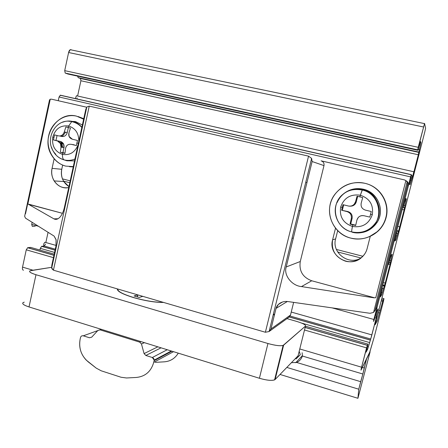 <?xml version="1.0" encoding="UTF-8"?>
<svg xmlns="http://www.w3.org/2000/svg" width="448" height="448" viewBox="0 0 448 448"><rect width="100%" height="100%" fill="white"/><g stroke="black" fill="none" stroke-linecap="round" stroke-linejoin="round"><path stroke-width="0.67" d="M53.917 218.859C55.838 219.89 57.831 219.341 59.886 217.218C61.925 214.95 63.431 211.697 64.394 207.458L85.747 109.536L64.394 207.458C63.431 211.697 61.925 214.95 59.886 217.218C57.831 219.341 55.838 219.89 53.917 218.859L58.05 218.725L53.917 218.859L28.437 204.288L53.917 218.859M29.086 204.294L62.44 213.315L28.437 204.288L27.922 203.683L50.249 99.193L51.559 99.193L86.671 107.223L51.559 99.193M375.665 309.462L373.57 312.441L369.998 313.298L287.823 301.543C285.158 301.202 282.666 301.678 280.347 302.971L278.354 304.478L276.041 308.403L287.347 301.487L276.041 308.403L270.99 328.978L290.5 315.045L288.87 317.274L290.5 315.045L270.99 328.978L269.108 331.537L265.384 332.254L53.43 270.172L89.247 106.12L308.554 156.139L265.384 332.254L269.108 331.537L311.618 158.413L308.554 156.139L89.247 106.12L53.43 270.172L51.856 268.722L51.817 265.16L55.989 246.014L56.056 239.557L54.118 236.102L25.48 218.131L24.646 216.278L24.987 214.682M321.087 160.838L404.365 179.883L321.087 160.838C323.366 161.605 324.335 163.195 323.988 165.603C324.335 163.195 323.366 161.605 321.087 160.838M49.168 101.466L49.297 102.446L25.514 213.78L49.538 102.514L49.482 100.01L50.249 99.193L27.922 203.683M273.398 314.054L274.574 314.39L273.398 314.054M290.5 315.045L293.642 302.372L290.5 315.045M49.482 100.01L24.646 216.278L49.482 100.01L24.646 216.278L25.48 218.131L54.118 236.102L56.129 239.915L55.989 246.014L51.817 265.16L51.705 267.994L86.811 107.016L89.247 106.12L86.811 107.016L51.705 267.994L53.43 270.172L265.384 332.254L308.554 156.139L311.618 158.413L312.133 161.526L286.227 266.952C283.388 275.111 291.878 285.83 301.493 286.58L373.979 297.814L375.749 297.758L405.888 180.572L407.142 181.989L405.888 180.572L375.749 297.758L373.979 297.814L301.493 286.58C291.878 285.83 283.388 275.111 286.227 266.952L312.133 161.526L311.618 158.413L269.108 331.537L270.99 328.978L276.041 308.403C276.646 306.146 278.079 304.338 280.347 302.971C282.666 301.678 285.158 301.202 287.823 301.543L369.998 313.298L373.57 312.441L407.142 181.989L407.59 184.906L407.142 181.989L373.57 312.441L375.413 309.848L407.59 184.906L408.408 185.405C408.778 183.445 408.083 181.961 406.342 180.947C408.083 181.961 408.778 183.445 408.408 185.405L407.59 184.906L375.413 309.848L376.964 307.468L408.408 185.405L376.964 307.468M54.141 158.766L52.074 168.353L61.751 169.294L62.664 165.082L61.751 169.294L52.074 168.353C51.178 172.872 51.873 177.061 54.158 180.919C57.792 186.284 62.647 188.507 68.729 187.578C58.867 189.969 49.42 178.982 52.074 168.353L54.141 158.766M68.947 186.575L63.784 181.546C61.55 177.783 60.872 173.701 61.751 169.294C60.564 176.859 62.966 182.622 68.947 186.575M335.619 238.896L332.612 239.809C327.852 255.433 349.205 268.839 361.441 257.634C364.28 255.214 366.178 252.202 367.13 248.601L370.266 236.292L367.13 248.601C364.862 257.79 354.659 263.648 345.481 261.173C335.418 257.398 331.128 250.275 332.612 239.809L335.619 238.896L337.686 230.647L335.619 238.896C331.531 252.493 348.202 265.507 360.685 258.227C348.202 265.507 331.531 252.493 335.619 238.896M335.513 228.211L332.612 239.809L335.513 228.211M86.811 107.016L85.747 109.536L86.811 107.016M312.133 161.526L323.988 165.603L312.133 161.526M286.227 266.952L300.278 261.514L323.988 165.603L300.278 261.514L286.227 266.952M301.493 286.58L311.724 280.773C302.725 277.357 298.911 270.939 300.278 261.514C298.911 270.939 302.725 277.357 311.724 280.773L301.493 286.58M374.097 297.651L311.724 280.773L374.097 297.651M405.888 180.572L404.365 179.883L405.888 180.572M137.29 296.89L137.749 294.89L134.092 295.949L137.782 294.879L137.29 296.89M133.739 297.556L133.739 297.556C145.41 300.826 155.238 302.417 163.223 302.333C155.238 302.417 145.41 300.826 133.739 297.556C122.713 294.14 117.387 291.295 117.768 289.016C117.387 291.295 122.713 294.14 133.739 297.556M142.834 296.358L139.194 297.45L134.092 295.949L139.194 297.45L142.834 296.358M80.511 337.518C80.97 336.106 81.9 335.541 83.289 335.821L97.742 330.613L83.289 335.821L89.482 337.764L91.706 337.17L97.877 330.473L101.483 329.375L100.111 329.868L139.72 342.149L140.952 341.594L139.72 342.149L141.467 344.002L144.396 342.664L141.467 344.002L144.088 353.601L157.83 346.825L144.088 353.601L145.835 355.466L161.056 347.822L145.835 355.466L152.32 357.504L167.238 349.737L152.32 357.504L154.179 360.108L154.112 360.707L171.914 351.182L154.112 360.707C154.314 359.167 153.714 358.103 152.32 357.504L145.835 355.466L144.088 353.601L141.467 344.002L139.72 342.149L100.111 329.868L97.877 330.473L91.706 337.17L89.482 337.764L83.289 335.821C81.9 335.541 80.97 336.106 80.511 337.518L80.147 339.147C78.568 348.281 81.262 355.863 88.234 361.883L96.292 368.166L101.242 370.815L121.033 377.244L126.521 377.978L136.405 377.451C145.32 376.482 151.094 371.459 153.72 362.37L154.112 360.707M153.72 362.37L173.527 351.68L153.72 362.37C151.094 371.459 145.32 376.482 136.405 377.451L126.521 377.978L121.033 377.244L101.242 370.815L96.292 368.166L86.19 360.063C80.679 354.082 78.669 347.11 80.147 339.147M178.265 353.147C175.028 358.422 170.402 361.318 164.382 361.827L155.305 362.354L164.382 361.827C170.402 361.318 175.028 358.422 178.265 353.147M117.382 288.904C116.934 291.211 122.338 294.112 133.588 297.601C122.338 294.112 116.934 291.211 117.382 288.904M23.117 302.579C21.806 303.75 23.772 305.2 29.014 306.942L35.986 274.719L29.014 306.942L259.409 378.269L267.949 343.51L259.409 378.269C266.521 380.313 271.578 380.85 274.574 379.882L275.128 379.506L283.634 345.15L275.128 379.506L298.066 355.802L305.486 326.082C305.922 324.895 302.848 323.299 296.257 321.289C302.848 323.299 305.922 324.895 305.486 326.082L283.102 345.442C280.157 346.147 275.106 345.503 267.949 343.51L35.986 274.719C30.705 273.056 28.694 271.757 29.96 270.827L51.638 267.31L31.074 270.514C28.056 271.275 29.697 272.675 35.986 274.719L267.949 343.51C276.069 345.727 281.294 346.27 283.634 345.15L305.486 326.082L298.066 355.802L298.211 355.214L298.066 355.802L275.128 379.506C272.714 380.946 267.478 380.537 259.409 378.269L29.014 306.942C22.77 304.797 21.185 303.201 24.248 302.154M296.257 321.289L286.978 318.634L296.257 321.289M274.411 315.045L273.235 314.709L274.411 315.045M163.621 302.445C155.518 302.551 145.505 300.938 133.588 297.601C145.505 300.938 155.518 302.551 163.621 302.445M282.766 348.662L282.335 348.538M350.235 206.181L352.548 205.884L354.267 204.949L356.283 201.846L355.522 201.802L354.301 204.109C352.688 205.85 350.75 206.494 348.477 206.03L343 204.674L342.294 207.452L341.611 210.23L347.077 211.602C350.353 212.783 351.758 215.102 351.305 218.551L350.028 224.095L355.662 225.49L356.95 219.94L358.271 217.459C359.856 215.858 361.777 215.281 364.034 215.74L369.83 217.112L370.535 214.312L372.282 214.721C373.722 204.96 369.74 198.458 360.343 195.222L362.174 190.008L363.261 189.185C355.964 187.673 349.406 189.196 343.594 193.76L343 194.27C348.902 189.325 355.656 187.628 363.261 189.185C375.015 191.839 382.85 204.523 379.786 216.126C376.902 227.774 363.972 235.301 352.38 232.288L351.792 231.918C334.852 228.374 329.448 204.54 343.179 194.118C348.88 189.644 355.309 188.149 362.466 189.633C350.661 187.824 342.121 192.175 336.846 202.698C331.71 214.362 339.192 229.079 351.792 231.918C351.534 231.554 351.753 229.729 352.464 226.447C343.179 223.143 339.254 216.681 340.682 207.049C343.963 197.848 350.521 193.906 360.343 195.222L359.873 196.89L357.05 196.218L355.522 201.802L356.283 201.846L357.666 196.364L356.283 201.846C355.314 204.736 353.298 206.181 350.235 206.181M362.712 197.568L359.873 196.89L362.712 197.568L361.189 203.162L362.712 197.568M365.45 210.134C362.046 208.958 360.623 206.634 361.189 203.162C360.623 206.634 362.046 208.958 365.45 210.134L371.252 211.506L370.535 214.312L371.252 211.506L365.45 210.134M355.723 225.21L350.028 224.095L350.711 223.966L352.1 218.445L351.305 218.551L352.1 218.445C352.604 215.012 351.21 212.716 347.911 211.557L341.611 210.23L347.911 211.557C351.21 212.716 352.604 215.012 352.1 218.445L350.711 223.966L355.723 225.21M353.472 205.475L354.234 204.187M354.805 203.426L356.255 201.953M343.694 204.848L342.35 210.202L343.694 204.848M352.464 226.447L352.834 224.795L350.028 224.095L351.305 218.551C351.758 215.102 350.353 212.783 347.077 211.602L341.611 210.23L342.294 207.452L340.682 207.049C339.254 216.681 343.179 223.143 352.464 226.447C362.275 227.898 368.878 223.989 372.282 214.721L370.535 214.312L369.83 217.112L364.034 215.74C360.466 215.242 358.103 216.647 356.95 219.94L355.662 225.49L352.834 224.795L352.464 226.447C351.753 229.729 351.534 231.554 351.792 231.918C357.51 233.262 362.964 232.529 368.155 229.718C385.308 221.122 381.321 193.122 362.466 189.633L360.343 195.222C350.521 193.906 343.963 197.848 340.682 207.049L342.294 207.452L343 204.674L348.477 206.03C351.921 206.517 354.267 205.111 355.522 201.802L357.05 196.218L359.873 196.89L360.343 195.222C369.74 198.458 373.722 204.96 372.282 214.721C368.878 223.989 362.275 227.898 352.464 226.447M362.466 189.633C376.611 192.461 384.082 210.37 375.99 222.286C369.975 230.664 361.911 233.873 351.792 231.918L352.38 232.288C362.695 234.282 370.916 231.011 377.054 222.477C385.302 210.325 377.686 192.063 363.261 189.185L362.466 189.633M386.109 217.543C383.533 226.576 377.91 232.977 369.247 236.74L377.698 231.448C381.864 227.623 384.67 222.986 386.109 217.543C390.034 203.414 380.822 187.583 366.621 183.775C380.822 187.583 390.034 203.414 386.109 217.543M350.902 238.134C332.119 233.996 323.148 209.916 334.589 194.718C342.238 184.856 352.296 181.042 364.75 183.271C349.821 179.704 333.794 189.554 330.288 204.114C326.575 218.613 336.112 234.489 350.902 238.134C365.562 242.189 382.357 232.49 385.84 217.594C389.962 202.86 379.77 186.413 364.75 183.271C379.77 186.413 389.962 202.86 385.84 217.594C384.395 223.07 381.573 227.724 377.384 231.566C369.617 238.146 360.791 240.335 350.902 238.134M64.59 160.031L64.249 159.919C62.91 159.314 62.328 157.472 62.496 154.398C54.936 151.62 51.699 145.858 52.78 137.116C55.378 128.727 60.665 125.026 68.645 126.006L68.124 127.49L70.459 128.044L68.891 133.039C68.309 136.153 69.479 138.219 72.402 139.244L69.065 136.422L68.891 133.039L70.459 128.044L65.856 126.946L64.288 131.936L67.273 132.524C66.332 135.514 64.45 136.825 61.628 136.466C64.45 136.825 66.332 135.514 67.273 132.524L64.288 131.936C63.146 134.915 61.247 136.237 58.604 135.906L54.522 134.893L53.435 139.944L57.512 140.974L60.452 143.556L60.995 147.162L60.379 152.292L64.96 153.429L65.587 148.288C66.343 145.253 68.247 143.931 71.294 144.34L73.606 144.726M67.273 132.524L68.348 127.54L67.273 132.524M64.982 153.166L60.379 152.292L62.916 152.65L64.002 147.627L60.995 147.162L64.002 147.627L63.61 144.077L60.542 141.49L53.435 139.944L60.542 141.49C63.235 142.47 64.383 144.514 64.002 147.627L62.916 152.65L64.982 153.166M55.255 154.202C57.719 157.097 60.715 159.001 64.249 159.919C57.938 158.094 53.682 153.821 51.481 147.106M62.53 122.27C65.822 120.949 69.177 120.669 72.593 121.442L68.925 121.307L75.404 121.531L82.376 124.998L75.404 121.531L72.593 121.442C69.177 120.669 65.822 120.949 62.53 122.27M74.234 144.827L71.294 144.34C68.247 143.931 66.343 145.253 65.587 148.288L64.96 153.429L62.636 152.858L62.496 154.398L62.636 152.858L60.379 152.292L60.995 147.162C61.191 143.993 60.026 141.932 57.512 140.974L53.435 139.944L53.95 137.413L52.78 137.116C51.699 145.858 54.936 151.62 62.496 154.398C62.328 157.472 62.91 159.314 64.249 159.919L66.881 160.782L74.553 160.882L66.881 160.782L64.422 159.958M65.621 132.199L62.199 136.562L65.621 132.199M61.191 141.702L62.871 147.454M68.645 126.006L71.73 121.643L72.593 121.442L71.73 121.643L68.645 126.006C60.665 125.026 55.378 128.727 52.78 137.116L53.95 137.413L54.522 134.893L58.604 135.906C61.247 136.237 63.146 134.915 64.288 131.936L65.856 126.946L68.124 127.49L68.645 126.006C75.606 128.324 78.977 133.51 78.764 141.574C78.977 133.51 75.606 128.324 68.645 126.006M72.402 139.244L77.487 140.448L76.905 142.99L78.378 143.338L76.905 142.99L77.487 140.448L72.402 139.244M61.628 136.466L59.746 136.007L61.628 136.466M57.058 135.526L56.011 140.386L57.058 135.526M76.378 145.544L76.905 142.99L76.378 145.544L71.294 144.34L76.378 145.544M62.496 154.398C69.686 155.529 74.855 152.426 77.991 145.096C74.855 152.426 69.686 155.529 62.496 154.398M64.249 159.919C67.883 160.793 71.456 160.474 74.973 158.962C71.456 160.474 67.883 160.793 64.249 159.919M81.878 127.288C79.335 124.286 76.244 122.338 72.593 121.442C76.244 122.338 79.335 124.286 81.878 127.288M73.237 166.908L69.474 166.701L73.237 166.908M78.137 116.536L83.748 118.709L78.137 116.536M65.722 166.107C59.539 164.422 54.762 160.647 51.391 154.784C40.471 137.071 57.344 110.751 76.569 116.15C64.4 113.232 51.408 122.483 48.664 135.75C45.746 148.966 53.648 163.139 65.722 166.107L73.298 166.617L65.722 166.107M83.636 119.207L76.569 116.15L83.636 119.207M62.003 147.319L60.525 141.49M61.527 136.438L62.238 135.016L61.527 136.438M64.014 132.686L64.725 132.02L64.014 132.686M22.54 267.12C22.215 269.119 22.54 270.138 23.526 270.183C22.54 270.138 22.215 269.119 22.54 267.12L33.018 270.211L22.54 267.12L26.258 249.81L22.54 267.12M360.993 370.154L361.575 367.198L299.774 348.958L361.575 367.198L360.993 370.154L369.858 351.915L374.41 336.302L383.382 301.566L383.992 298.642L383.13 300.003L377.194 321.048L375.054 324.794L424.726 132.21L425.6 128.201L424.558 123.435L418.219 147.319L417.894 150.293L420.409 141.383L420.851 142.682L418.314 154.762L413.364 173.964L410.026 184.671L409.366 184.234L411.555 174.91L411.292 174.647L403.239 205.481L402.752 207.788L403.082 207.777L405.647 198.671L406.381 198.828L404.096 209.916L399.207 228.866L395.696 240.274L394.75 240.951L396.827 232.07L396.441 232.282L388.455 262.864L388.018 264.981L388.472 264.499L391.082 255.203L392.095 254.246L390.057 264.359L385.23 283.074L381.545 295.154L380.324 296.929L382.295 288.467L381.791 289.15L373.867 319.48L373.481 321.412L374.046 320.471L376.701 310.99L377.989 308.946L376.107 317.044L376.572 316.271L376.197 318.119L371.431 336.594L367.578 349.334L366.089 352.173L367.954 344.126L367.338 345.262L361.575 367.198L366.554 347.878L304.506 329.997L366.554 347.878L367.954 344.126L366.089 352.173L367.606 349.278L370.726 339.007L376.197 318.119L376.572 316.271L376.107 317.044L377.989 308.946L376.662 311.074L373.481 321.412L381.041 291.642L382.295 288.467L380.324 296.929L381.59 295.07L385.23 283.074L390.057 264.359L392.095 254.246L391.026 255.304L388.522 264.398L388.018 264.981L395.724 234.651L396.827 232.07L394.75 240.951L395.746 240.173L399.207 228.866L404.096 209.916L406.381 198.828L405.586 198.778L403.144 207.67L402.752 207.788L410.603 176.887L411.225 174.759L411.555 174.91L409.366 184.234L410.088 184.57L412.44 175.974L412.776 175.997L413.801 171.752L413.364 173.964L418.314 154.762L420.851 142.682L420.342 141.484L417.962 150.186L417.687 149.817L424.558 123.435L425.6 128.201L424.726 132.21L375.054 324.794L377.194 321.048L383.079 300.11L383.992 298.642L383.382 301.566L374.41 336.302L369.426 353.237L360.993 370.154M53.452 257.645L26.258 249.81L53.452 257.645M381.942 298.088L383.992 298.642L381.942 298.088M381.562 299.578L383.13 300.003L381.562 299.578M381.226 300.866L382.698 301.263L381.226 300.866M378.846 310.111L379.982 310.419L378.846 310.111M378.19 312.648L379.282 312.95L378.19 312.648M376.102 320.746L377.194 321.048L376.102 320.746M71.686 50.014L70.224 49.706L68.6 52.522L423.461 126.969L68.6 52.522L64.708 70.644L418.219 147.319L64.708 70.644L65.201 73.063L417.687 149.817L65.201 73.063L67.99 74.049L417.894 150.293L67.99 74.049L65.201 73.063L64.708 70.644L68.6 52.522C69.149 50.445 69.916 49.493 70.896 49.678L71.686 50.014M420.022 142.503L420.851 142.682L420.022 142.503M419.395 144.906L420.33 145.107L419.395 144.906M418.214 149.402L419.171 149.61L418.214 149.402M77.627 76.149L78.165 77.644L418.656 152.012L78.165 77.644L80.483 78.462L418.824 152.398L80.483 78.462L80.909 80.752L418.314 154.762L80.909 80.752L77.605 96.006L80.909 80.752L80.483 78.462L78.165 77.644L77.627 76.149M75.348 98.571L76.429 95.743L76.961 95.861M77.179 97.961L76.854 98.913L77.179 97.961M410.911 177.817L411.841 178.03L410.911 177.817M412.496 175.874L411.443 175.633M60.446 95.2L59.052 96.998L410.603 176.887L59.052 96.998L58.257 100.722L59.052 96.998L60.446 95.2L411.286 174.647M305.738 182.342L306.947 182.627L305.738 182.342M404.975 200.855L405.905 201.068L404.975 200.855M403.833 205.296L404.757 205.514L403.833 205.296M403.217 207.48L404.286 207.732L403.217 207.48M402.209 209.462L404.096 209.916L402.209 209.462M396.749 230.675L398.53 231.112M396.687 230.916L398.216 231.291L396.687 230.916M396.598 233.335L397.527 233.565L396.598 233.335M394.89 240.072L395.696 240.274M396.413 231.969L396.827 232.07L396.413 231.969M298.788 210.65L299.986 210.946L298.788 210.65M62.462 178.864L70.196 180.858L62.462 178.864M292.068 238.028L293.261 238.336L292.068 238.028M336.386 249.446L362.886 256.278L336.386 249.446M63.538 181.132L69.787 182.745M337.674 251.972L360.993 257.998M390.774 256.082L391.664 256.312L390.774 256.082M389.614 260.462L390.533 260.697L389.614 260.462M389.094 262.483L390.09 262.735M388.657 264.001L390.057 264.359L388.657 264.001M383.376 282.582L385.23 283.074L383.376 282.582M382.76 284.967L384.524 285.438L382.76 284.967M382.598 285.594L384.11 285.998L382.598 285.594M381.976 288.008L383.393 288.389L381.976 288.008M381.36 292.499L382.273 292.746L381.36 292.499M380.733 294.935L381.545 295.154L380.733 294.935M381.886 288.361L382.295 288.467L381.886 288.361M32.155 222.32L31.713 224.381L38.399 226.24L31.713 224.381L32.284 226.346L35.263 226.201L32.284 226.346L31.713 224.381L32.155 222.32M332.136 307.882L373.867 319.48L332.136 307.882M376.914 310.654L377.602 310.839L376.914 310.654M375.581 314.922L376.488 315.174L375.581 314.922M374.858 317.744L376.197 318.119L374.858 317.744M48.065 232.305L45.847 242.53L48.065 232.305M44.173 246.064L41.675 246.316L44.173 246.064L45.517 244.059L44.296 246.042C43.238 245.213 43.428 243.953 44.878 242.256L45.377 242.396M41.675 246.316L55.093 250.141L41.675 246.316L40.314 248.343L54.594 252.431L40.314 248.343L39.939 250.057L40.314 248.343L41.675 246.316M289.33 316.943L370.188 340.004L289.33 316.943M301.498 323.07L369.443 342.507L301.498 323.07M367.433 346.55L368.334 346.808L367.433 346.55M366.778 349.104L367.578 349.334L366.778 349.104M31.024 247.498L54.214 254.15L30.705 247.408L27.698 247.705L53.978 255.254L27.698 247.705L26.258 249.81L27.698 247.705L31.024 247.498M305.458 326.206L367.954 344.126L305.458 326.206M305.155 327.404L367.338 345.262L305.155 327.404M302.378 356.031L302.142 352.722L302.378 356.031C301.336 359.061 299.421 361.2 296.632 362.454L360.696 381.685L362.852 374.013L302.378 356.031L362.852 374.013L358.758 389.206L357.924 398.294L370.11 351.87L357.924 398.294L358.758 389.206L360.696 381.685L296.632 362.454L291.407 362.684L296.632 362.454C299.421 361.2 301.336 359.061 302.378 356.031M362.359 367.416L364.235 367.97L366.542 359.033L370.11 351.87L366.542 359.033L362.852 374.013L364.235 367.97L362.359 367.416M286.826 367.422L358.758 389.206L286.826 367.422M280.022 374.45L357.924 398.294L280.022 374.45M299.477 351.932L300.278 354.738L296.117 358.87L295.327 358.635L296.117 358.87L298.48 356.406L297.707 356.177L298.48 356.406L296.117 358.87L300.278 354.738L299.477 351.932M300.25 354.654L298.48 356.406L300.25 354.654M269.539 331.212L289.341 316.932M278.354 304.478L282.47 302.019M54.158 180.919L63.784 181.546M407.68 184.033L375.054 310.733M137.418 296.929L137.878 294.907M171.287 350.991L154.179 360.108M274.574 379.882L283.102 345.442M355.107 204.137L354.306 204.114M343.179 194.118L343.594 193.76M368.284 229.678C385.034 221.435 380.654 193.743 362.174 190.008C350.403 187.981 342.014 192.209 337.019 202.703M375.99 222.286L377.054 222.477M377.384 231.566L377.698 231.448M63.61 144.077L60.452 143.556M81.838 127.45C78.999 124.398 75.628 122.461 71.73 121.643C54.88 117.354 42.885 141.702 55.838 154.28M381.534 299.69L383.079 300.11M70.224 49.706L424.441 123.603M76.429 95.743L413.801 171.752M411.421 175.739L412.44 175.974M409.769 184.498L410.088 184.57L409.769 184.498M410.323 180.107L411.124 180.292M60.099 95.228L411.225 174.759M396.771 230.574L398.58 231.017L396.771 230.574M397.846 226.402L399.605 226.834M396.659 231.017L398.16 231.386M394.912 239.966L395.746 240.173L394.912 239.966M395.982 235.749L396.782 235.95M382.782 284.878L384.563 285.354M382.575 285.684L384.07 286.082M380.755 294.846L381.59 295.07M44.296 246.042L55.3 249.172L44.296 246.042M290.091 316.042L370.726 339.007L290.091 316.042M44.878 242.256L56.106 245.437M291.245 312.054L371.767 334.869M41.552 246.344L55.076 250.202M289.262 316.994L370.16 340.066M366.794 349.042L367.606 349.278M27.558 247.738L53.962 255.321M305.138 327.477L367.304 345.335M302.434 355.594L295.725 362.734"/></g></svg>
